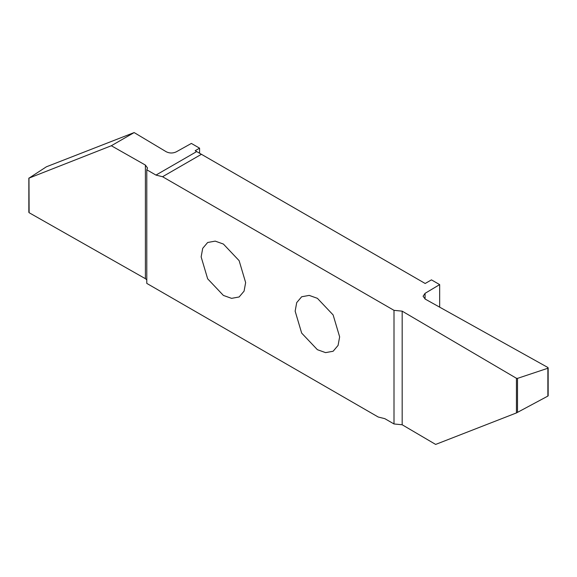 <?xml version="1.0" encoding="UTF-8"?>
<svg xmlns="http://www.w3.org/2000/svg" width="577" height="577" viewBox="0 0 577 577"><rect width="100%" height="100%" fill="white"/><g stroke="black" fill="none" stroke-linecap="round" stroke-linejoin="round"><path stroke-width="0.87" d="M295.15 311.162L296.708 302.608L301.663 296.766L309.207 295.395L317.393 298.323L333.124 314.927L339.644 336.853L338.079 345.407L333.124 351.256L325.587 352.626L317.393 349.698L301.663 333.095L295.15 311.162M199.577 148.166L195.192 150.698L196.692 151.571L155.963 175.083L146.789 169.789L147.51 167.994L145.39 165.072L111.325 145.743L134.153 132.573L166.234 151.751C169.523 153.367 172.869 153.403 176.259 151.852L191.369 143.428L199.577 148.166L199.577 153.23M201.416 154.297L425.184 283.487L431.452 279.867L439.667 284.605L425.069 293.332L423.085 296.246L425.249 299.124L547.876 367.491L547.71 368.306L517.511 378.368L516.437 378.281L402.176 311.154L394.004 310.347L162.563 176.728L201.416 154.297L196.692 151.571M439.667 307.159L439.667 284.605M201.142 256.895L202.707 248.341L207.662 242.491L215.207 241.121L223.393 244.049L239.123 260.653L245.643 282.579L244.078 291.14L239.123 296.982L231.579 298.352L223.393 295.424L207.662 278.821L201.142 256.895M111.325 145.743L29.117 178.069L46.405 166.789L134.153 132.573M145.39 165.072L145.39 278.684L29.117 212.711L28.965 178.041M146.789 169.789L146.789 283.401L378.223 417.02L384.83 418.664L394.004 423.958L394.004 310.347M145.39 278.684L146.789 279.802M155.963 175.083L162.563 176.728M547.876 367.491L547.876 395.959M394.004 423.958L402.176 424.766L435.649 444.427L516.437 412.93L547.71 396.175M402.176 424.766L402.176 311.154M516.437 378.281L516.437 412.93M517.511 378.368L517.511 412.418M425.069 299.023L425.069 293.332M28.85 212.35L28.85 178.142M548.15 367.859L548.15 395.887"/></g></svg>
